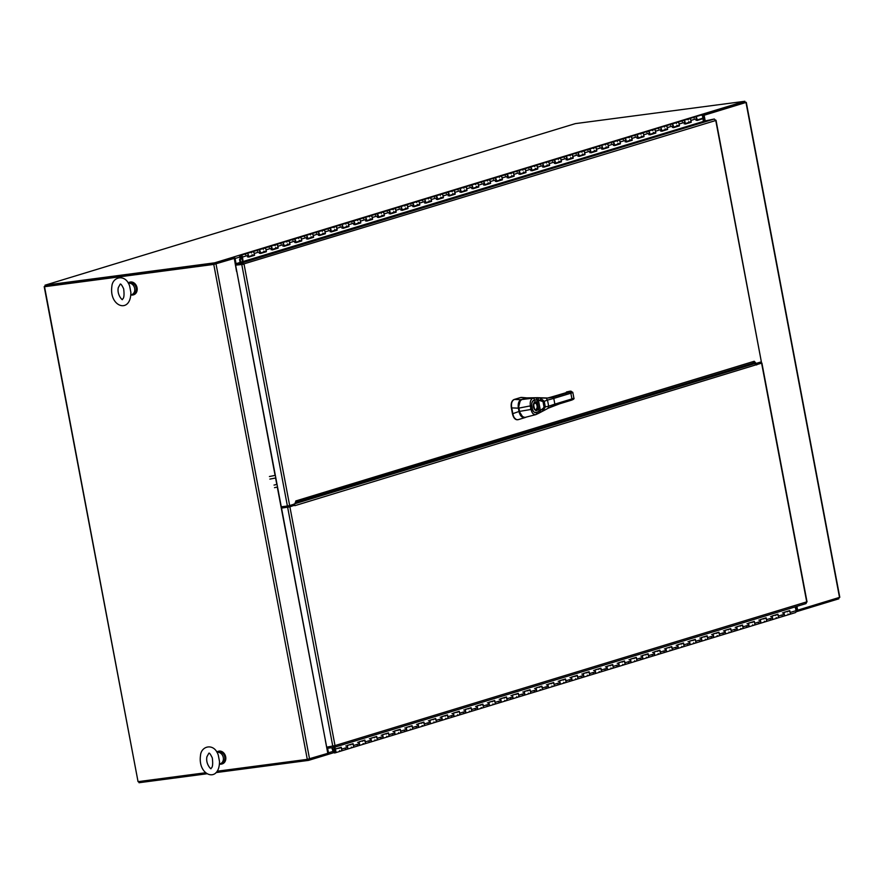 <?xml version="1.0" encoding="UTF-8"?>
<svg xmlns="http://www.w3.org/2000/svg" width="884" height="884" viewBox="0 0 884 884"><rect width="100%" height="100%" fill="white"/><g stroke="black" fill="none" stroke-linecap="round" stroke-linejoin="round"><path stroke-width="1.33" d="M218.304 755.201L219.497 761.478C219.541 783.346 197.541 776.119 200.502 755.5C201.099 745.709 214.315 742.593 218.304 755.201M220.238 763.776L221.707 763.323A5.912 4.796 73.1 0 0 224.58 756.273A5.912 4.796 73.1 0 0 218.271 752.019L217.044 752.394A5.912 4.796 73.1 0 1 223.144 756.881A5.912 4.796 73.1 0 1 220.238 763.776A5.912 4.796 73.1 0 1 219.453 763.931M129.661 286.107L130.865 292.383C130.909 314.262 108.909 307.024 111.87 286.405C112.456 276.615 125.683 273.499 129.661 286.107M131.605 294.681L133.075 294.239A5.912 4.796 73.1 0 0 135.937 287.189A5.912 4.796 73.1 0 0 129.628 282.935L128.401 283.3A5.912 4.796 73.1 0 1 134.512 287.786A5.912 4.796 73.1 0 1 131.605 294.681A5.912 4.796 73.1 0 1 130.821 294.836M133.462 294.836A6.597 5.348 -106.9 0 0 133.65 294.781A6.597 5.348 -106.9 0 0 136.965 287.333A6.597 5.348 -106.9 0 0 130.5 282.007A6.597 5.348 -106.9 0 0 129.804 282.162A6.597 5.348 -106.9 0 0 129.617 282.217M130.81 294.936A6.597 5.348 -106.9 0 0 133.274 294.891A6.597 5.348 -106.9 0 0 136.589 287.455A6.597 5.348 -106.9 0 0 130.136 282.118A6.597 5.348 -106.9 0 0 129.429 282.272A6.597 5.348 -106.9 0 0 128.169 282.891M222.094 763.92A6.597 5.348 -106.9 0 0 222.282 763.875A6.597 5.348 -106.9 0 0 225.597 756.428A6.597 5.348 -106.9 0 0 219.133 751.102A6.597 5.348 -106.9 0 0 218.436 751.256A6.597 5.348 -106.9 0 0 218.249 751.312M219.442 764.019A6.597 5.348 -106.9 0 0 221.917 763.986A6.597 5.348 -106.9 0 0 225.221 756.538A6.597 5.348 -106.9 0 0 218.768 751.212A6.597 5.348 -106.9 0 0 218.072 751.367A6.597 5.348 -106.9 0 0 216.801 751.986M782.439 612.921A1.746 1.414 73.1 0 1 783.456 616.247A1.746 1.414 -106.9 0 0 784.318 614.247L783.832 612.413L789.732 610.612L790.219 612.446A1.746 1.414 73.1 0 1 789.357 614.457A1.746 1.414 -106.9 0 0 788.34 611.12A1.746 1.414 73.1 0 1 789.147 611.164L789.213 611.142M795.125 606.888L796.119 610.656A1.746 1.414 -106.9 0 1 795.257 612.656L783.456 616.247A1.746 1.414 73.1 0 1 782.086 615.839M770.638 616.513A1.746 1.414 73.1 0 1 771.655 619.85A1.746 1.414 -106.9 0 0 772.517 617.839L772.03 616.004L777.931 614.214L778.417 616.049A1.746 1.414 73.1 0 1 777.555 618.049A1.746 1.414 -106.9 0 0 776.539 614.711A1.746 1.414 73.1 0 1 777.345 614.756L777.312 614.402M783.456 616.247L771.655 619.85A1.746 1.414 73.1 0 1 770.284 619.43M758.837 620.115A1.746 1.414 73.1 0 1 759.853 623.441A1.746 1.414 -106.9 0 0 760.715 621.441L760.229 619.607L766.13 617.806L766.616 619.64A1.746 1.414 73.1 0 1 765.754 621.64A1.746 1.414 -106.9 0 0 764.737 618.314A1.746 1.414 73.1 0 1 765.544 618.358L765.511 617.993M771.655 619.85L759.853 623.441A1.746 1.414 73.1 0 1 758.483 623.032M747.035 623.706A1.746 1.414 73.1 0 1 748.052 627.032A1.746 1.414 -106.9 0 0 748.914 625.032L748.428 623.198L754.328 621.397L754.814 623.242A1.746 1.414 73.1 0 1 753.953 625.242A1.746 1.414 -106.9 0 0 752.936 621.905A1.746 1.414 73.1 0 1 753.743 621.949L753.809 621.938M759.853 623.441L748.052 627.032A1.746 1.414 73.1 0 1 746.682 626.623M735.234 627.297A1.746 1.414 73.1 0 1 736.25 630.635A1.746 1.414 -106.9 0 0 737.112 628.635L736.626 626.8L742.527 624.999L743.013 626.833A1.746 1.414 73.1 0 1 742.151 628.833A1.746 1.414 -106.9 0 0 741.135 625.507A1.746 1.414 73.1 0 1 741.941 625.552L742.007 625.529M748.052 627.032L736.25 630.635A1.746 1.414 73.1 0 1 734.88 630.226M723.432 630.9A1.746 1.414 73.1 0 1 724.449 634.226A1.746 1.414 -106.9 0 0 725.311 632.226L724.825 630.391L730.725 628.59L731.212 630.425A1.746 1.414 73.1 0 1 730.35 632.436A1.746 1.414 -106.9 0 0 729.333 629.099A1.746 1.414 73.1 0 1 730.14 629.143L730.195 629.121M736.25 630.635L724.449 634.226A1.746 1.414 73.1 0 1 723.079 633.817M711.631 634.491A1.746 1.414 73.1 0 1 712.648 637.828A1.746 1.414 -106.9 0 0 713.51 635.828L713.023 633.983L718.924 632.193L719.41 634.027A1.746 1.414 73.1 0 1 718.548 636.027A1.746 1.414 -106.9 0 0 717.532 632.69A1.746 1.414 73.1 0 1 718.338 632.734L718.394 632.723M724.449 634.226L712.648 637.828A1.746 1.414 73.1 0 1 711.277 637.408M699.83 638.093A1.746 1.414 73.1 0 1 700.846 641.419A1.746 1.414 -106.9 0 0 701.708 639.419L701.222 637.585L707.123 635.784L707.609 637.618A1.746 1.414 73.1 0 1 706.747 639.618A1.746 1.414 -106.9 0 0 705.73 636.292A1.746 1.414 73.1 0 1 706.537 636.336L706.592 636.314M712.648 637.828L700.846 641.419A1.746 1.414 73.1 0 1 699.476 641.01M688.028 641.685A1.746 1.414 73.1 0 1 689.034 645.022A1.746 1.414 -106.9 0 0 689.907 643.011L689.421 641.176L695.321 639.386L695.807 641.22A1.746 1.414 73.1 0 1 694.946 643.221A1.746 1.414 -106.9 0 0 693.929 639.883A1.746 1.414 73.1 0 1 694.736 639.928L694.791 639.917M700.846 641.419L689.034 645.022A1.746 1.414 73.1 0 1 687.675 644.602M676.227 645.276A1.746 1.414 73.1 0 1 677.232 648.613A1.746 1.414 -106.9 0 0 678.105 646.613L677.619 644.779L683.52 642.977L684.006 644.812A1.746 1.414 73.1 0 1 683.133 646.812A1.746 1.414 -106.9 0 0 682.128 643.486A1.746 1.414 73.1 0 1 682.934 643.53L682.989 643.508M689.034 645.022L677.232 648.613A1.746 1.414 73.1 0 1 675.873 648.204M664.425 648.878A1.746 1.414 73.1 0 1 665.431 652.204A1.746 1.414 -106.9 0 0 666.304 650.204L665.818 648.37L671.718 646.569L672.205 648.403A1.746 1.414 73.1 0 1 671.332 650.414A1.746 1.414 -106.9 0 0 670.326 647.077A1.746 1.414 73.1 0 1 671.133 647.121L671.188 647.099M677.232 648.613L665.431 652.204A1.746 1.414 73.1 0 1 664.072 651.795M652.624 652.469A1.746 1.414 73.1 0 1 653.63 655.806A1.746 1.414 -106.9 0 0 654.503 653.806L654.016 651.961L659.917 650.171L660.403 652.005A1.746 1.414 73.1 0 1 659.53 654.005A1.746 1.414 -106.9 0 0 658.525 650.679A1.746 1.414 73.1 0 1 659.331 650.712L659.387 650.701M665.431 652.204L653.63 655.806A1.746 1.414 73.1 0 1 652.27 655.387M640.823 656.072A1.746 1.414 73.1 0 1 641.828 659.398A1.746 1.414 -106.9 0 0 642.701 657.398L642.215 655.563L648.116 653.762L648.602 655.596A1.746 1.414 73.1 0 1 647.729 657.597A1.746 1.414 -106.9 0 0 646.723 654.27A1.746 1.414 73.1 0 1 647.53 654.315L647.585 654.293M653.63 655.806L641.828 659.398A1.746 1.414 73.1 0 1 640.469 658.989M629.01 659.663A1.746 1.414 73.1 0 1 630.027 663A1.746 1.414 -106.9 0 0 630.9 660.989L630.414 659.155L636.314 657.365L636.8 659.199A1.746 1.414 73.1 0 1 635.928 661.199A1.746 1.414 -106.9 0 0 634.922 657.862A1.746 1.414 73.1 0 1 635.729 657.906L635.784 657.895M641.828 659.398L630.027 663A1.746 1.414 73.1 0 1 628.668 662.58M617.209 663.254A1.746 1.414 73.1 0 1 618.225 666.591A1.746 1.414 -106.9 0 0 619.098 664.591L618.612 662.757L624.513 660.956L624.999 662.79A1.746 1.414 73.1 0 1 624.126 664.79A1.746 1.414 -106.9 0 0 623.109 661.464A1.746 1.414 73.1 0 1 623.927 661.508L623.894 661.144M630.027 663L618.225 666.591A1.746 1.414 73.1 0 1 616.866 666.182M605.407 666.856A1.746 1.414 73.1 0 1 606.424 670.183A1.746 1.414 -106.9 0 0 607.297 668.182L606.811 666.348L612.711 664.547L613.198 666.392A1.746 1.414 73.1 0 1 612.325 668.392A1.746 1.414 -106.9 0 0 611.308 665.055A1.746 1.414 73.1 0 1 612.126 665.099L612.181 665.077M618.225 666.591L606.424 670.183A1.746 1.414 73.1 0 1 605.065 669.774M593.606 670.448A1.746 1.414 73.1 0 1 594.623 673.785A1.746 1.414 -106.9 0 0 595.496 671.785L595.009 669.939L600.91 668.149L601.396 669.984A1.746 1.414 73.1 0 1 600.523 671.984A1.746 1.414 -106.9 0 0 599.507 668.658A1.746 1.414 73.1 0 1 600.324 668.691L600.38 668.68M606.424 670.183L594.623 673.785A1.746 1.414 73.1 0 1 593.263 673.365M581.805 674.05A1.746 1.414 73.1 0 1 582.821 677.376A1.746 1.414 -106.9 0 0 583.694 675.376L583.208 673.542L589.109 671.741L589.595 673.575A1.746 1.414 73.1 0 1 588.722 675.575A1.746 1.414 -106.9 0 0 587.705 672.249A1.746 1.414 73.1 0 1 588.523 672.293L588.578 672.271M594.623 673.785L582.821 677.376A1.746 1.414 73.1 0 1 581.462 676.967M570.003 677.641A1.746 1.414 73.1 0 1 571.02 680.978A1.746 1.414 -106.9 0 0 571.893 678.967L571.407 677.133L577.307 675.343L577.793 677.177A1.746 1.414 73.1 0 1 576.921 679.177A1.746 1.414 -106.9 0 0 575.904 675.84A1.746 1.414 73.1 0 1 576.722 675.884L576.777 675.873M582.821 677.376L571.02 680.978A1.746 1.414 73.1 0 1 569.661 680.558M558.202 681.244A1.746 1.414 73.1 0 1 559.218 684.57A1.746 1.414 -106.9 0 0 560.08 682.57L559.594 680.735L565.495 678.934L565.992 680.768A1.746 1.414 73.1 0 1 565.119 682.768A1.746 1.414 -106.9 0 0 564.102 679.442A1.746 1.414 73.1 0 1 564.92 679.487L564.975 679.464M571.02 680.978L559.218 684.57A1.746 1.414 73.1 0 1 557.859 684.161M546.4 684.835A1.746 1.414 73.1 0 1 547.417 688.161A1.746 1.414 -106.9 0 0 548.279 686.161L547.793 684.326L553.693 682.525L554.18 684.371A1.746 1.414 73.1 0 1 553.318 686.371A1.746 1.414 -106.9 0 0 552.301 683.034A1.746 1.414 73.1 0 1 553.119 683.078L553.174 683.056M559.218 684.57L547.417 688.161A1.746 1.414 73.1 0 1 546.058 687.752M534.599 688.426A1.746 1.414 73.1 0 1 535.616 691.763A1.746 1.414 -106.9 0 0 536.477 689.763L535.991 687.929L541.892 686.128L542.378 687.962A1.746 1.414 73.1 0 1 541.516 689.962A1.746 1.414 -106.9 0 0 540.5 686.636A1.746 1.414 73.1 0 1 541.317 686.669L541.373 686.658M547.417 688.161L535.616 691.763A1.746 1.414 73.1 0 1 534.256 691.354M522.798 692.028A1.746 1.414 73.1 0 1 523.814 695.354A1.746 1.414 -106.9 0 0 524.676 693.354L524.19 691.52L530.091 689.719L530.577 691.553A1.746 1.414 73.1 0 1 529.715 693.564A1.746 1.414 -106.9 0 0 528.698 690.227A1.746 1.414 73.1 0 1 529.516 690.271L529.571 690.249M535.616 691.763L523.814 695.354A1.746 1.414 73.1 0 1 522.455 694.946M510.996 695.62A1.746 1.414 73.1 0 1 512.013 698.957A1.746 1.414 -106.9 0 0 512.875 696.946L512.389 695.111L518.289 693.321L518.775 695.155A1.746 1.414 73.1 0 1 517.913 697.156A1.746 1.414 -106.9 0 0 516.897 693.818A1.746 1.414 73.1 0 1 517.715 693.863L517.77 693.852M523.814 695.354L512.013 698.957A1.746 1.414 73.1 0 1 510.654 698.537M499.195 699.222A1.746 1.414 73.1 0 1 500.211 702.548A1.746 1.414 -106.9 0 0 501.073 700.548L500.587 698.714L506.488 696.912L506.974 698.747A1.746 1.414 73.1 0 1 506.112 700.747A1.746 1.414 -106.9 0 0 505.096 697.421A1.746 1.414 73.1 0 1 505.913 697.465L505.968 697.443M512.013 698.957L500.211 702.548A1.746 1.414 73.1 0 1 498.852 702.139M487.393 702.813A1.746 1.414 73.1 0 1 488.41 706.139A1.746 1.414 -106.9 0 0 489.272 704.139L488.786 702.305L494.686 700.504L495.173 702.349A1.746 1.414 73.1 0 1 494.311 704.349A1.746 1.414 -106.9 0 0 493.294 701.012A1.746 1.414 73.1 0 1 494.112 701.056L494.079 700.692M500.211 702.548L488.41 706.139A1.746 1.414 73.1 0 1 487.051 705.73M475.592 706.404A1.746 1.414 73.1 0 1 476.609 709.741A1.746 1.414 -106.9 0 0 477.471 707.741L476.984 705.907L482.885 704.106L483.371 705.94A1.746 1.414 73.1 0 1 482.509 707.94A1.746 1.414 -106.9 0 0 481.493 704.614A1.746 1.414 73.1 0 1 482.31 704.647L482.277 704.294M488.41 706.139L476.609 709.741A1.746 1.414 73.1 0 1 475.249 709.333M463.791 710.007A1.746 1.414 73.1 0 1 464.807 713.333A1.746 1.414 -106.9 0 0 465.669 711.333L465.183 709.498L471.084 707.697L471.57 709.532A1.746 1.414 73.1 0 1 470.708 711.543A1.746 1.414 -106.9 0 0 469.691 708.206A1.746 1.414 73.1 0 1 470.509 708.25L470.564 708.228M476.609 709.741L464.807 713.333A1.746 1.414 73.1 0 1 463.448 712.924M451.989 713.598A1.746 1.414 73.1 0 1 453.006 716.935A1.746 1.414 -106.9 0 0 453.868 714.935L453.382 713.09L459.282 711.3L459.768 713.134A1.746 1.414 73.1 0 1 458.906 715.134A1.746 1.414 -106.9 0 0 457.89 711.797A1.746 1.414 73.1 0 1 458.708 711.841L458.763 711.83M464.807 713.333L453.006 716.935A1.746 1.414 73.1 0 1 451.647 716.515M440.188 717.2A1.746 1.414 73.1 0 1 441.204 720.526A1.746 1.414 -106.9 0 0 442.066 718.526L441.58 716.692L447.481 714.891L447.967 716.725A1.746 1.414 73.1 0 1 447.105 718.725A1.746 1.414 -106.9 0 0 446.088 715.399A1.746 1.414 73.1 0 1 446.906 715.443L446.961 715.421M453.006 716.935L441.204 720.526A1.746 1.414 73.1 0 1 439.834 720.117M428.386 720.791A1.746 1.414 73.1 0 1 429.403 724.118A1.746 1.414 -106.9 0 0 430.265 722.117L429.779 720.283L435.679 718.493L436.166 720.327A1.746 1.414 73.1 0 1 435.304 722.327A1.746 1.414 -106.9 0 0 434.287 718.99A1.746 1.414 73.1 0 1 435.105 719.035L435.16 719.024M441.204 720.526L429.403 724.118A1.746 1.414 73.1 0 1 428.033 723.709M416.585 724.383A1.746 1.414 73.1 0 1 417.602 727.72A1.746 1.414 -106.9 0 0 418.463 725.72L417.977 723.885L423.878 722.084L424.364 723.919A1.746 1.414 73.1 0 1 423.502 725.919A1.746 1.414 -106.9 0 0 422.486 722.593A1.746 1.414 73.1 0 1 423.303 722.637L423.359 722.615M429.403 724.118L417.602 727.72A1.746 1.414 73.1 0 1 416.231 727.311M404.784 727.985A1.746 1.414 73.1 0 1 405.8 731.311A1.746 1.414 -106.9 0 0 406.662 729.311L406.176 727.477L412.077 725.676L412.563 727.51A1.746 1.414 73.1 0 1 411.701 729.521A1.746 1.414 -106.9 0 0 410.684 726.184A1.746 1.414 73.1 0 1 411.491 726.228L411.557 726.206M417.602 727.72L405.8 731.311A1.746 1.414 73.1 0 1 404.43 730.902M392.982 731.576A1.746 1.414 73.1 0 1 393.999 734.913A1.746 1.414 -106.9 0 0 394.861 732.913L394.374 731.068L400.275 729.278L400.761 731.112A1.746 1.414 73.1 0 1 399.899 733.112A1.746 1.414 -106.9 0 0 398.883 729.786A1.746 1.414 73.1 0 1 399.69 729.819L399.756 729.808M405.8 731.311L393.999 734.913A1.746 1.414 73.1 0 1 392.629 734.494M381.181 735.179A1.746 1.414 73.1 0 1 382.197 738.505A1.746 1.414 -106.9 0 0 383.059 736.505L382.573 734.67L388.474 732.869L388.96 734.703A1.746 1.414 73.1 0 1 388.098 736.704A1.746 1.414 -106.9 0 0 387.082 733.377A1.746 1.414 73.1 0 1 387.888 733.422L387.954 733.4M393.999 734.913L382.197 738.505A1.746 1.414 73.1 0 1 380.827 738.096M369.379 738.77A1.746 1.414 73.1 0 1 370.396 742.107A1.746 1.414 -106.9 0 0 371.258 740.096L370.772 738.262L376.672 736.471L377.159 738.306A1.746 1.414 73.1 0 1 376.297 740.306A1.746 1.414 -106.9 0 0 375.28 736.969A1.746 1.414 73.1 0 1 376.087 737.013L376.153 737.002M382.197 738.505L370.396 742.107A1.746 1.414 73.1 0 1 369.026 741.687M357.578 742.361A1.746 1.414 73.1 0 1 358.595 745.698A1.746 1.414 -106.9 0 0 359.457 743.698L358.97 741.864L364.871 740.063L365.357 741.897A1.746 1.414 73.1 0 1 364.495 743.897A1.746 1.414 -106.9 0 0 363.479 740.571A1.746 1.414 73.1 0 1 364.285 740.615L364.352 740.593M370.396 742.107L358.595 745.698A1.746 1.414 73.1 0 1 357.224 745.289M345.777 745.963A1.746 1.414 73.1 0 1 346.793 749.289A1.746 1.414 -106.9 0 0 347.655 747.289L347.169 745.455L353.07 743.654L353.556 745.488A1.746 1.414 73.1 0 1 352.694 747.499A1.746 1.414 -106.9 0 0 351.677 744.162A1.746 1.414 73.1 0 1 352.484 744.206L352.55 744.184M334.019 751.455L333.191 750.273A1.746 1.414 73.1 0 1 335.832 750.814A1.746 1.414 73.1 0 1 333.213 751.875L331.798 747.698M358.595 745.698L346.793 749.289A1.746 1.414 73.1 0 1 345.423 748.881M334.24 747.311L334.738 749.201L341.268 747.256L341.754 749.091A1.746 1.414 73.1 0 1 340.892 751.091A1.746 1.414 -106.9 0 0 339.876 747.765A1.746 1.414 73.1 0 1 340.683 747.798L340.749 747.787M334.837 750.45L333.743 750.781A0.95 0.773 73.1 0 1 335.213 751.002A0.95 0.773 73.1 0 1 333.776 751.533M332.439 747.61L333.743 750.781M334.627 748.781L332.771 749.345M789.357 614.457A1.746 1.414 73.1 0 1 787.987 614.037M787.556 611.839A1.746 1.414 73.1 0 1 788.34 611.12L783.854 612.49M777.555 618.049A1.746 1.414 73.1 0 1 776.185 617.64M775.754 615.43A1.746 1.414 73.1 0 1 776.539 614.711L772.052 616.082M765.754 621.64A1.746 1.414 73.1 0 1 764.384 621.231M763.953 619.021A1.746 1.414 73.1 0 1 764.737 618.314L760.251 619.684M753.953 625.242A1.746 1.414 73.1 0 1 752.582 624.822M752.151 622.623A1.746 1.414 73.1 0 1 752.936 621.905L748.45 623.275M742.151 628.833A1.746 1.414 73.1 0 1 740.781 628.425M740.35 626.215A1.746 1.414 73.1 0 1 741.135 625.507L736.648 626.866M730.35 632.436A1.746 1.414 73.1 0 1 728.98 632.016M728.549 629.817A1.746 1.414 73.1 0 1 729.333 629.099L724.847 630.469M718.548 636.027A1.746 1.414 73.1 0 1 717.178 635.618M716.747 633.408A1.746 1.414 73.1 0 1 717.532 632.69L713.045 634.06M706.747 639.618A1.746 1.414 73.1 0 1 705.377 639.209M704.946 637.01A1.746 1.414 73.1 0 1 705.73 636.292L701.244 637.662M694.946 643.221A1.746 1.414 73.1 0 1 693.575 642.812M693.144 640.602A1.746 1.414 73.1 0 1 693.929 639.883L689.443 641.254M683.133 646.812A1.746 1.414 73.1 0 1 681.774 646.403M681.343 644.193A1.746 1.414 73.1 0 1 682.128 643.486L677.641 644.845M671.332 650.414A1.746 1.414 73.1 0 1 669.973 649.994M669.542 647.795A1.746 1.414 73.1 0 1 670.326 647.077L665.84 648.447M659.53 654.005A1.746 1.414 73.1 0 1 658.171 653.596M657.74 651.386A1.746 1.414 73.1 0 1 658.525 650.679L654.038 652.038M647.729 657.597A1.746 1.414 73.1 0 1 646.37 657.188M645.939 654.989A1.746 1.414 73.1 0 1 646.723 654.27L642.226 655.641M635.928 661.199A1.746 1.414 73.1 0 1 634.568 660.79M634.137 658.58A1.746 1.414 73.1 0 1 634.922 657.862L630.425 659.232M624.126 664.79A1.746 1.414 73.1 0 1 622.767 664.381M622.336 662.171A1.746 1.414 73.1 0 1 623.109 661.464L618.623 662.823M612.325 668.392A1.746 1.414 73.1 0 1 610.966 667.972M610.535 665.774A1.746 1.414 73.1 0 1 611.308 665.055L606.822 666.426M600.523 671.984A1.746 1.414 73.1 0 1 599.164 671.575M598.733 669.365A1.746 1.414 73.1 0 1 599.507 668.658L595.02 670.017M588.722 675.575A1.746 1.414 73.1 0 1 587.363 675.166M586.932 672.967A1.746 1.414 73.1 0 1 587.705 672.249L583.219 673.619M576.921 679.177A1.746 1.414 73.1 0 1 575.561 678.768M575.13 676.558A1.746 1.414 73.1 0 1 575.904 675.84L571.418 677.21M565.119 682.768A1.746 1.414 73.1 0 1 563.76 682.36M563.329 680.15A1.746 1.414 73.1 0 1 564.102 679.442L559.616 680.813M553.318 686.371A1.746 1.414 73.1 0 1 551.959 685.951M551.528 683.752A1.746 1.414 73.1 0 1 552.301 683.034L547.815 684.404M541.516 689.962A1.746 1.414 73.1 0 1 540.157 689.553M539.726 687.343A1.746 1.414 73.1 0 1 540.5 686.636L536.013 687.995M529.715 693.564A1.746 1.414 73.1 0 1 528.356 693.144M527.925 690.945A1.746 1.414 73.1 0 1 528.698 690.227L524.212 691.597M517.913 697.156A1.746 1.414 73.1 0 1 516.554 696.747M516.123 694.537A1.746 1.414 73.1 0 1 516.897 693.818L512.411 695.189M506.112 700.747A1.746 1.414 73.1 0 1 504.753 700.338M504.322 698.128A1.746 1.414 73.1 0 1 505.096 697.421L500.609 698.791M494.311 704.349A1.746 1.414 73.1 0 1 492.952 703.929M492.521 701.73A1.746 1.414 73.1 0 1 493.294 701.012L488.808 702.382M482.509 707.94A1.746 1.414 73.1 0 1 481.15 707.531M480.719 705.321A1.746 1.414 73.1 0 1 481.493 704.614L477.006 705.973M470.708 711.543A1.746 1.414 73.1 0 1 469.349 711.123M468.918 708.924A1.746 1.414 73.1 0 1 469.691 708.206L465.205 709.576M458.906 715.134A1.746 1.414 73.1 0 1 457.547 714.725M457.116 712.515A1.746 1.414 73.1 0 1 457.89 711.797L453.404 713.167M447.105 718.725A1.746 1.414 73.1 0 1 445.735 718.316M445.315 716.117A1.746 1.414 73.1 0 1 446.088 715.399L441.602 716.769M435.304 722.327A1.746 1.414 73.1 0 1 433.933 721.908M433.514 719.709A1.746 1.414 73.1 0 1 434.287 718.99L429.801 720.361M423.502 725.919A1.746 1.414 73.1 0 1 422.132 725.51M421.701 723.3A1.746 1.414 73.1 0 1 422.486 722.593L417.999 723.952M411.701 729.521A1.746 1.414 73.1 0 1 410.331 729.101M409.9 726.902A1.746 1.414 73.1 0 1 410.684 726.184L406.198 727.554M399.899 733.112A1.746 1.414 73.1 0 1 398.529 732.703M398.098 730.493A1.746 1.414 73.1 0 1 398.883 729.786L394.397 731.145M388.098 736.704A1.746 1.414 73.1 0 1 386.728 736.295M386.297 734.096A1.746 1.414 73.1 0 1 387.082 733.377L382.595 734.748M376.297 740.306A1.746 1.414 73.1 0 1 374.927 739.897M374.496 737.687A1.746 1.414 73.1 0 1 375.28 736.969L370.794 738.339M364.495 743.897A1.746 1.414 73.1 0 1 363.125 743.488M362.694 741.278A1.746 1.414 73.1 0 1 363.479 740.571L358.992 741.93M352.694 747.499A1.746 1.414 73.1 0 1 351.324 747.079M350.893 744.88A1.746 1.414 73.1 0 1 351.677 744.162L347.191 745.532M346.793 749.289L340.892 751.091A1.746 1.414 73.1 0 1 339.522 750.682M339.091 748.472A1.746 1.414 73.1 0 1 339.876 747.765L333.975 749.555M334.859 747.124L335.368 749.046M333.964 751.289L334.296 750.615L334.66 751.831L333.964 751.289M242.072 258.68L241.398 258.78M245.597 254.702A1.746 1.414 73.1 0 1 248.36 254.857A1.746 1.414 73.1 0 1 247.52 256.935M248.614 256.714L251.984 255.575M253.863 254.923L253.796 254.935A1.746 1.414 73.1 0 1 253.421 255.133A1.746 1.414 -106.9 0 0 252.404 251.807A1.746 1.414 73.1 0 1 254.338 253.443L254.559 255.31L248.658 257.111L248.437 255.233A1.746 1.414 -106.9 0 0 246.503 253.597L258.305 250.006A1.746 1.414 73.1 0 1 259.321 253.343M257.399 251.111A1.746 1.414 73.1 0 1 258.305 250.006L264.205 248.205A1.746 1.414 73.1 0 1 266.139 249.84L266.36 251.708L260.46 253.509L260.239 251.642A1.746 1.414 -106.9 0 0 258.305 250.006M260.415 253.122L263.786 251.973M265.664 251.321L265.598 251.343A1.746 1.414 73.1 0 1 265.222 251.542A1.746 1.414 -106.9 0 0 264.205 248.205L270.106 246.415A1.746 1.414 73.1 0 1 271.123 249.741M269.2 247.509A1.746 1.414 73.1 0 1 270.106 246.415L276.007 244.614A1.746 1.414 73.1 0 1 277.941 246.249L278.162 248.117L272.261 249.918L272.04 248.039A1.746 1.414 -106.9 0 0 270.106 246.415M272.217 249.531L275.587 248.382M277.465 247.73L277.399 247.741A1.746 1.414 73.1 0 1 277.023 247.94A1.746 1.414 -106.9 0 0 276.007 244.614L281.908 242.813A1.746 1.414 73.1 0 1 282.924 246.15M281.002 243.918A1.746 1.414 73.1 0 1 281.908 242.813L287.808 241.023A1.746 1.414 73.1 0 1 289.742 242.647L289.963 244.525L284.062 246.316L283.841 244.448A1.746 1.414 -106.9 0 0 281.908 242.813M284.018 245.929L287.388 244.791M289.267 244.128L289.201 244.15A1.746 1.414 73.1 0 1 288.825 244.349A1.746 1.414 -106.9 0 0 287.808 241.023L293.709 239.221A1.746 1.414 73.1 0 1 294.726 242.547M292.803 240.326A1.746 1.414 73.1 0 1 293.709 239.221L299.61 237.42A1.746 1.414 73.1 0 1 301.543 239.056L301.764 240.923L295.864 242.724L295.643 240.857A1.746 1.414 -106.9 0 0 293.709 239.221M301.079 240.702L299.19 241.188M301.068 240.536L301.002 240.558A1.746 1.414 73.1 0 1 300.626 240.757A1.746 1.414 -106.9 0 0 299.61 237.42L305.51 235.619A1.746 1.414 73.1 0 1 306.527 238.956M304.604 236.724A1.746 1.414 73.1 0 1 305.51 235.619L311.411 233.829A1.746 1.414 73.1 0 1 313.345 235.453L313.566 237.332L307.665 239.133L307.444 237.255A1.746 1.414 -106.9 0 0 305.51 235.619M312.881 237.1L310.991 237.597M312.87 236.945L312.803 236.956A1.746 1.414 73.1 0 1 312.428 237.155A1.746 1.414 -106.9 0 0 311.411 233.829L317.312 232.028A1.746 1.414 73.1 0 1 318.328 235.365M316.406 233.133A1.746 1.414 73.1 0 1 317.312 232.028L323.212 230.227A1.746 1.414 73.1 0 1 325.146 231.862L325.367 233.73L319.467 235.531L319.246 233.663A1.746 1.414 -106.9 0 0 317.312 232.028M324.682 233.509L322.793 233.995M319.444 235.354L324.605 233.365A1.746 1.414 73.1 0 1 324.229 233.564A1.746 1.414 -106.9 0 0 323.212 230.227L329.113 228.437A1.746 1.414 73.1 0 1 330.13 231.763M328.207 229.531A1.746 1.414 73.1 0 1 329.113 228.437L335.014 226.635A1.746 1.414 73.1 0 1 336.948 228.271L337.169 230.138L331.268 231.94L331.047 230.061A1.746 1.414 -106.9 0 0 329.113 228.437M336.484 229.906L334.594 230.404M331.246 231.763L336.406 229.763A1.746 1.414 73.1 0 1 336.031 229.962A1.746 1.414 -106.9 0 0 335.014 226.635L340.915 224.834A1.746 1.414 73.1 0 1 341.931 228.171M340.008 225.939A1.746 1.414 73.1 0 1 340.915 224.834L346.815 223.044A1.746 1.414 73.1 0 1 348.749 224.669L348.97 226.547L343.069 228.337L342.848 226.47A1.746 1.414 -106.9 0 0 340.915 224.834M348.285 226.315L346.395 226.812M348.274 226.149L348.208 226.171A1.746 1.414 73.1 0 1 347.832 226.37A1.746 1.414 -106.9 0 0 346.815 223.044L352.716 221.243A1.746 1.414 73.1 0 1 353.733 224.569M351.81 222.348A1.746 1.414 73.1 0 1 352.716 221.243L358.617 219.442A1.746 1.414 73.1 0 1 360.55 221.077L360.771 222.945L354.871 224.746L354.65 222.878A1.746 1.414 -106.9 0 0 352.716 221.243M360.086 222.724L358.197 223.21M354.849 224.569L360.009 222.58A1.746 1.414 73.1 0 1 359.633 222.779A1.746 1.414 -106.9 0 0 358.617 219.442L364.517 217.641A1.746 1.414 73.1 0 1 365.534 220.978M363.611 218.746A1.746 1.414 73.1 0 1 364.517 217.641L370.418 215.851A1.746 1.414 73.1 0 1 372.352 217.475L372.573 219.354L366.672 221.144L366.451 219.276A1.746 1.414 -106.9 0 0 364.517 217.641M371.899 219.121L369.998 219.619M366.65 220.967L371.821 218.978A1.746 1.414 73.1 0 1 371.435 219.177A1.746 1.414 -106.9 0 0 370.418 215.851L376.319 214.05A1.746 1.414 73.1 0 1 377.335 217.376M375.424 215.155A1.746 1.414 73.1 0 1 376.319 214.05L382.219 212.248A1.746 1.414 73.1 0 1 384.164 213.884L384.374 215.751L378.474 217.552L378.264 215.685A1.746 1.414 -106.9 0 0 376.319 214.05M383.7 215.53L381.8 216.016M378.451 217.376L383.623 215.387A1.746 1.414 73.1 0 1 383.236 215.585A1.746 1.414 -106.9 0 0 382.219 212.248L388.12 210.458A1.746 1.414 73.1 0 1 389.137 213.784M387.225 211.552A1.746 1.414 73.1 0 1 388.12 210.458L394.021 208.657A1.746 1.414 73.1 0 1 395.966 210.293L396.176 212.16L390.275 213.961L390.065 212.083A1.746 1.414 -106.9 0 0 388.12 210.458M390.231 213.574L393.601 212.425M395.479 211.773L395.424 211.784A1.746 1.414 73.1 0 1 395.037 211.983A1.746 1.414 -106.9 0 0 394.021 208.657L399.922 206.856A1.746 1.414 73.1 0 1 400.938 210.193M399.027 207.961A1.746 1.414 73.1 0 1 399.922 206.856L405.822 205.055A1.746 1.414 73.1 0 1 407.767 206.69L407.977 208.569L402.076 210.359L401.866 208.491A1.746 1.414 -106.9 0 0 399.922 206.856M402.032 209.972L405.402 208.834M407.281 208.171L407.226 208.193A1.746 1.414 73.1 0 1 406.839 208.392A1.746 1.414 -106.9 0 0 405.822 205.055L411.723 203.265A1.746 1.414 73.1 0 1 412.74 206.591M410.828 204.37A1.746 1.414 73.1 0 1 411.723 203.265L417.624 201.464A1.746 1.414 73.1 0 1 419.568 203.099L419.778 204.966L413.878 206.768L413.668 204.889A1.746 1.414 -106.9 0 0 411.723 203.265M413.834 206.381L417.204 205.232M419.082 204.58L419.027 204.591A1.746 1.414 73.1 0 1 418.64 204.801A1.746 1.414 -106.9 0 0 417.624 201.464L423.524 199.662A1.746 1.414 73.1 0 1 424.541 203M422.629 200.767A1.746 1.414 73.1 0 1 423.524 199.662L429.425 197.872A1.746 1.414 73.1 0 1 431.37 199.497L431.58 201.375L425.679 203.165L425.469 201.298A1.746 1.414 -106.9 0 0 423.524 199.662M425.635 202.779L429.005 201.64M430.884 200.977L430.828 201A1.746 1.414 73.1 0 1 430.442 201.198A1.746 1.414 -106.9 0 0 429.425 197.872L435.326 196.071A1.746 1.414 73.1 0 1 436.342 199.397M434.431 197.176A1.746 1.414 73.1 0 1 435.326 196.071L441.226 194.27A1.746 1.414 73.1 0 1 443.171 195.905L443.381 197.773L437.481 199.574L437.271 197.707A1.746 1.414 -106.9 0 0 435.326 196.071M437.436 199.187L440.807 198.038M442.685 197.386L442.63 197.408A1.746 1.414 73.1 0 1 442.243 197.607A1.746 1.414 -106.9 0 0 441.226 194.27L447.127 192.48A1.746 1.414 73.1 0 1 448.144 195.806M446.232 193.574A1.746 1.414 73.1 0 1 447.127 192.48L453.028 190.679A1.746 1.414 73.1 0 1 454.973 192.314L455.183 194.182L449.282 195.983L449.072 194.104A1.746 1.414 -106.9 0 0 447.127 192.48M454.509 193.95L452.608 194.447M454.486 193.795L454.431 193.806A1.746 1.414 73.1 0 1 454.044 194.005A1.746 1.414 -106.9 0 0 453.028 190.679L458.929 188.878A1.746 1.414 73.1 0 1 459.945 192.215M458.034 189.983A1.746 1.414 73.1 0 1 458.929 188.878L464.829 187.077A1.746 1.414 73.1 0 1 466.774 188.712L466.984 190.59L461.083 192.38L460.873 190.513A1.746 1.414 -106.9 0 0 458.929 188.878M466.31 190.358L464.409 190.856M461.061 192.204L466.233 190.215A1.746 1.414 73.1 0 1 465.846 190.414A1.746 1.414 -106.9 0 0 464.829 187.077L470.73 185.286A1.746 1.414 73.1 0 1 471.747 188.612M469.835 186.38A1.746 1.414 73.1 0 1 470.73 185.286L476.631 183.485A1.746 1.414 73.1 0 1 478.576 185.121L478.785 186.988L472.885 188.789L472.675 186.911A1.746 1.414 -106.9 0 0 470.73 185.286M478.111 186.767L476.211 187.253M472.863 188.612L478.034 186.612A1.746 1.414 73.1 0 1 477.647 186.822A1.746 1.414 -106.9 0 0 476.631 183.485L482.531 181.684A1.746 1.414 73.1 0 1 483.548 185.021M481.636 182.789A1.746 1.414 73.1 0 1 482.531 181.684L488.432 179.894A1.746 1.414 73.1 0 1 490.377 181.518L490.587 183.397L484.686 185.187L484.476 183.32A1.746 1.414 -106.9 0 0 482.531 181.684M489.913 183.165L488.012 183.662M484.664 185.01L489.835 183.021A1.746 1.414 73.1 0 1 489.449 183.22A1.746 1.414 -106.9 0 0 488.432 179.894L494.333 178.093A1.746 1.414 73.1 0 1 495.349 181.419M493.438 179.198A1.746 1.414 73.1 0 1 494.333 178.093L500.233 176.292A1.746 1.414 73.1 0 1 502.178 177.927L502.388 179.795L496.488 181.596L496.278 179.728A1.746 1.414 -106.9 0 0 494.333 178.093M501.714 179.574L499.814 180.06M496.465 181.419L501.637 179.43A1.746 1.414 73.1 0 1 501.25 179.629A1.746 1.414 -106.9 0 0 500.233 176.292L506.134 174.502A1.746 1.414 73.1 0 1 507.151 177.828M505.239 175.596A1.746 1.414 73.1 0 1 506.134 174.502L512.035 172.7A1.746 1.414 73.1 0 1 513.98 174.336L514.19 176.203L508.289 178.004L508.079 176.126A1.746 1.414 -106.9 0 0 506.134 174.502M513.516 175.971L511.615 176.468M508.267 177.828L513.438 175.828A1.746 1.414 73.1 0 1 513.052 176.026A1.746 1.414 -106.9 0 0 512.035 172.7L517.947 170.899A1.746 1.414 73.1 0 1 518.952 174.236M517.041 172.004A1.746 1.414 73.1 0 1 517.947 170.899L523.847 169.098A1.746 1.414 73.1 0 1 525.781 170.734L525.991 172.601L520.09 174.402L519.88 172.535A1.746 1.414 -106.9 0 0 517.947 170.899M525.317 172.38L523.416 172.866M520.068 174.225L525.24 172.236A1.746 1.414 73.1 0 1 524.853 172.435A1.746 1.414 -106.9 0 0 523.847 169.098L529.748 167.308A1.746 1.414 73.1 0 1 530.754 170.634M528.842 168.402A1.746 1.414 73.1 0 1 529.748 167.308L535.649 165.507A1.746 1.414 73.1 0 1 537.582 167.142L537.792 169.01L531.892 170.811L531.682 168.932A1.746 1.414 -106.9 0 0 529.748 167.308M531.848 170.424L535.218 169.275M537.096 168.623L537.041 168.634A1.746 1.414 73.1 0 1 536.654 168.833A1.746 1.414 -106.9 0 0 535.649 165.507L541.549 163.706A1.746 1.414 73.1 0 1 542.555 167.043M540.643 164.811A1.746 1.414 73.1 0 1 541.549 163.706L547.45 161.916A1.746 1.414 73.1 0 1 549.384 163.54L549.594 165.418L543.693 167.209L543.483 165.341A1.746 1.414 -106.9 0 0 541.549 163.706M543.649 166.822L547.03 165.684M548.898 165.021L548.842 165.043A1.746 1.414 73.1 0 1 548.456 165.242A1.746 1.414 -106.9 0 0 547.45 161.916L553.351 160.114A1.746 1.414 73.1 0 1 554.356 163.441M552.445 161.22A1.746 1.414 73.1 0 1 553.351 160.114L559.252 158.313A1.746 1.414 73.1 0 1 561.185 159.949L561.395 161.816L555.495 163.617L555.285 161.75A1.746 1.414 -106.9 0 0 553.351 160.114M555.45 163.231L558.832 162.081M560.699 161.429L560.644 161.452A1.746 1.414 73.1 0 1 560.257 161.65A1.746 1.414 -106.9 0 0 559.252 158.313L565.152 156.512A1.746 1.414 73.1 0 1 566.158 159.849M564.246 157.617A1.746 1.414 73.1 0 1 565.152 156.512L571.053 154.722A1.746 1.414 73.1 0 1 572.987 156.346L573.197 158.225L567.296 160.026L567.086 158.148A1.746 1.414 -106.9 0 0 565.152 156.512M567.252 159.628L570.633 158.49M572.5 157.838L572.445 157.849A1.746 1.414 73.1 0 1 572.059 158.048A1.746 1.414 -106.9 0 0 571.053 154.722L576.954 152.921A1.746 1.414 73.1 0 1 577.97 156.258M576.048 154.026A1.746 1.414 73.1 0 1 576.954 152.921L582.854 151.12A1.746 1.414 73.1 0 1 584.788 152.755L584.998 154.623L579.097 156.424L578.887 154.556A1.746 1.414 -106.9 0 0 576.954 152.921M579.053 156.037L582.434 154.888M584.302 154.236L584.247 154.258A1.746 1.414 73.1 0 1 583.871 154.457A1.746 1.414 -106.9 0 0 582.854 151.12L588.755 149.33A1.746 1.414 73.1 0 1 589.772 152.656M587.849 150.424A1.746 1.414 73.1 0 1 588.755 149.33L594.656 147.529A1.746 1.414 73.1 0 1 596.589 149.164L596.799 151.031L590.899 152.833L590.689 150.954A1.746 1.414 -106.9 0 0 588.755 149.33M596.125 150.799L594.236 151.297M596.103 150.645L596.048 150.656A1.746 1.414 73.1 0 1 595.672 150.855A1.746 1.414 -106.9 0 0 594.656 147.529L600.556 145.727A1.746 1.414 73.1 0 1 601.573 149.065M599.65 146.832A1.746 1.414 73.1 0 1 600.556 145.727L606.457 143.937A1.746 1.414 73.1 0 1 608.391 145.562L608.601 147.44L602.7 149.23L602.49 147.363A1.746 1.414 -106.9 0 0 600.556 145.727M607.927 147.208L606.037 147.705M602.689 149.053L607.849 147.064A1.746 1.414 73.1 0 1 607.474 147.263A1.746 1.414 -106.9 0 0 606.457 143.937L612.358 142.136A1.746 1.414 73.1 0 1 613.374 145.462M611.452 143.241A1.746 1.414 73.1 0 1 612.358 142.136L618.259 140.335A1.746 1.414 73.1 0 1 620.192 141.97L620.402 143.838L614.502 145.639L614.292 143.772A1.746 1.414 -106.9 0 0 612.358 142.136M619.728 143.617L617.839 144.103M614.49 145.462L619.651 143.473A1.746 1.414 73.1 0 1 619.275 143.672A1.746 1.414 -106.9 0 0 618.259 140.335L624.159 138.534A1.746 1.414 73.1 0 1 625.176 141.871M623.253 139.639A1.746 1.414 73.1 0 1 624.159 138.534L630.06 136.744A1.746 1.414 73.1 0 1 631.994 138.368L632.215 140.247L626.314 142.048L626.093 140.169A1.746 1.414 -106.9 0 0 624.159 138.534M631.53 140.015L629.64 140.512M626.292 141.871L631.452 139.871A1.746 1.414 73.1 0 1 631.077 140.07A1.746 1.414 -106.9 0 0 630.06 136.744L635.961 134.943A1.746 1.414 73.1 0 1 636.977 138.28M635.055 136.048A1.746 1.414 73.1 0 1 635.961 134.943L641.861 133.141A1.746 1.414 73.1 0 1 643.795 134.777L644.016 136.644L638.115 138.445L637.894 136.578A1.746 1.414 -106.9 0 0 635.961 134.943M643.331 136.423L641.441 136.91M638.093 138.269L643.254 136.28A1.746 1.414 73.1 0 1 642.878 136.479A1.746 1.414 -106.9 0 0 641.861 133.141L647.762 131.351A1.746 1.414 73.1 0 1 648.779 134.677M646.856 132.445A1.746 1.414 73.1 0 1 647.762 131.351L653.663 129.55A1.746 1.414 73.1 0 1 655.596 131.186L655.817 133.053L649.917 134.854L649.696 132.976A1.746 1.414 -106.9 0 0 647.762 131.351M655.132 132.821L653.243 133.318M649.895 134.677L655.055 132.677A1.746 1.414 73.1 0 1 654.679 132.876A1.746 1.414 -106.9 0 0 653.663 129.55L659.563 127.749A1.746 1.414 73.1 0 1 660.58 131.086M658.657 128.854A1.746 1.414 73.1 0 1 659.563 127.749L665.464 125.959A1.746 1.414 73.1 0 1 667.398 127.583L667.619 129.462L661.718 131.252L661.497 129.384A1.746 1.414 -106.9 0 0 659.563 127.749M666.934 129.23L665.044 129.727M661.696 131.075L666.856 129.086A1.746 1.414 73.1 0 1 666.481 129.285A1.746 1.414 -106.9 0 0 665.464 125.959L671.365 124.158A1.746 1.414 73.1 0 1 672.381 127.484M670.459 125.263A1.746 1.414 73.1 0 1 671.365 124.158L677.266 122.357A1.746 1.414 73.1 0 1 679.199 123.992L679.42 125.86L673.52 127.661L673.299 125.793A1.746 1.414 -106.9 0 0 671.365 124.158M673.475 127.274L676.846 126.125M678.724 125.473L678.658 125.495A1.746 1.414 73.1 0 1 678.282 125.694A1.746 1.414 -106.9 0 0 677.266 122.357L683.166 120.555A1.746 1.414 73.1 0 1 684.183 123.893M682.26 121.66A1.746 1.414 73.1 0 1 683.166 120.555L689.067 118.765A1.746 1.414 73.1 0 1 691.001 120.39L691.222 122.268L685.321 124.058L685.1 122.191A1.746 1.414 -106.9 0 0 683.166 120.555M240.105 262.426L239.553 259.332M690.526 121.87L690.459 121.893A1.746 1.414 73.1 0 1 690.084 122.091A1.746 1.414 -106.9 0 0 689.067 118.765L694.968 116.964A1.746 1.414 73.1 0 1 695.984 120.29M690.537 122.036L688.647 122.533M694.062 118.069A1.746 1.414 73.1 0 1 694.968 116.964L700.868 115.163A1.746 1.414 -106.9 0 1 701.885 118.5L697.056 119.97M240.172 259.255L240.724 262.239M240.172 259.288L242.083 258.714M295.82 242.338L301.09 240.735M307.621 238.735L312.892 237.133M319.422 235.144L324.693 233.542M331.224 231.553L336.495 229.939M343.025 227.95L348.296 226.348M354.827 224.359L360.097 222.746M366.628 220.757L371.899 219.155M378.429 217.166L383.7 215.563M449.238 195.596L454.509 193.983M461.039 191.994L466.31 190.392M472.841 188.403L478.111 186.789M484.642 184.8L489.913 183.198M496.443 181.209L501.714 179.607M508.245 177.618L513.516 176.004M520.046 174.015L525.317 172.413M590.855 152.446L596.125 150.833M602.656 148.843L607.927 147.241M614.457 145.252L619.728 143.65M626.259 141.65L631.541 140.048M638.071 138.059L643.342 136.456M649.873 134.467L655.143 132.854M661.674 130.865L666.945 129.263M685.277 123.672L690.548 122.069M697.078 120.08L700.437 119.053M248.636 256.935L254.559 255.31M248.592 256.603L253.421 255.133A1.746 1.414 73.1 0 1 252.05 254.725M251.498 252.912A1.746 1.414 73.1 0 1 252.404 251.807M260.437 253.332L266.36 251.708M260.393 253.012L265.222 251.542A1.746 1.414 73.1 0 1 263.852 251.133M263.299 249.31A1.746 1.414 73.1 0 1 264.205 248.205M272.239 249.741L278.162 248.117M272.195 249.41L277.023 247.94A1.746 1.414 73.1 0 1 275.653 247.531M275.101 245.719A1.746 1.414 73.1 0 1 276.007 244.614M284.04 246.139L289.963 244.525M283.996 245.818L288.825 244.349A1.746 1.414 73.1 0 1 287.455 243.94M286.902 242.117A1.746 1.414 73.1 0 1 287.808 241.023M295.842 242.547L301.764 240.923M295.797 242.227L300.626 240.757A1.746 1.414 73.1 0 1 299.256 240.338M298.704 238.525A1.746 1.414 73.1 0 1 299.61 237.42M307.643 238.956L313.566 237.332M307.61 238.625L312.428 237.155A1.746 1.414 73.1 0 1 311.058 236.746M310.505 234.923A1.746 1.414 73.1 0 1 311.411 233.829M324.715 233.752L325.367 233.73M319.411 235.033L324.229 233.564A1.746 1.414 73.1 0 1 322.859 233.155M322.306 231.332A1.746 1.414 73.1 0 1 323.212 230.227M336.517 230.149L337.169 230.138M331.213 231.431L336.031 229.962A1.746 1.414 73.1 0 1 334.671 229.553M334.108 227.74A1.746 1.414 73.1 0 1 335.014 226.635M343.047 228.16L348.97 226.547M343.014 227.84L347.832 226.37A1.746 1.414 73.1 0 1 346.473 225.961M345.909 224.138A1.746 1.414 73.1 0 1 346.815 223.044M360.119 222.967L360.771 222.945M354.816 224.249L359.633 222.779A1.746 1.414 73.1 0 1 358.274 222.359M357.711 220.547A1.746 1.414 73.1 0 1 358.617 219.442M371.921 219.365L372.573 219.354M366.617 220.646L371.435 219.177A1.746 1.414 73.1 0 1 370.076 218.768M369.512 216.945A1.746 1.414 73.1 0 1 370.418 215.851M383.722 215.773L384.374 215.751M378.418 217.055L383.236 215.585A1.746 1.414 73.1 0 1 381.877 215.166M381.324 213.353A1.746 1.414 73.1 0 1 382.219 212.248M390.253 213.784L396.176 212.16M390.22 213.453L395.037 211.983A1.746 1.414 73.1 0 1 393.678 211.574M393.126 209.762A1.746 1.414 73.1 0 1 394.021 208.657M402.054 210.182L407.977 208.569M402.021 209.862L406.839 208.392A1.746 1.414 73.1 0 1 405.48 207.983M404.927 206.16A1.746 1.414 73.1 0 1 405.822 205.055M413.856 206.591L419.778 204.966M413.822 206.27L418.64 204.801A1.746 1.414 73.1 0 1 417.281 204.381M416.729 202.569A1.746 1.414 73.1 0 1 417.624 201.464M425.657 202.988L431.58 201.375M425.624 202.668L430.442 201.198A1.746 1.414 73.1 0 1 429.083 200.79M428.53 198.966A1.746 1.414 73.1 0 1 429.425 197.872M437.458 199.397L443.381 197.773M437.425 199.077L442.243 197.607A1.746 1.414 73.1 0 1 440.884 197.187M440.331 195.375A1.746 1.414 73.1 0 1 441.226 194.27M449.26 195.806L455.183 194.182M449.227 195.475L454.044 194.005A1.746 1.414 73.1 0 1 452.685 193.596M452.133 191.784A1.746 1.414 73.1 0 1 453.028 190.679M466.332 190.601L466.984 190.59M461.028 191.883L465.846 190.414A1.746 1.414 73.1 0 1 464.487 190.005M463.934 188.181A1.746 1.414 73.1 0 1 464.829 187.077M478.133 186.999L478.785 186.988M472.829 188.281L477.647 186.822A1.746 1.414 73.1 0 1 476.288 186.402M475.736 184.59A1.746 1.414 73.1 0 1 476.631 183.485M489.935 183.408L490.587 183.397M484.631 184.69L489.449 183.22A1.746 1.414 73.1 0 1 488.09 182.811M487.537 180.988A1.746 1.414 73.1 0 1 488.432 179.894M501.736 179.817L502.388 179.795M496.432 181.098L501.25 179.629A1.746 1.414 73.1 0 1 499.891 179.209M499.338 177.397A1.746 1.414 73.1 0 1 500.233 176.292M513.538 176.214L514.19 176.203M508.234 177.496L513.052 176.026A1.746 1.414 73.1 0 1 511.692 175.618M511.14 173.805A1.746 1.414 73.1 0 1 512.035 172.7M525.339 172.623L525.991 172.601M520.035 173.905L524.853 172.435A1.746 1.414 73.1 0 1 523.494 172.026M522.941 170.203A1.746 1.414 73.1 0 1 523.847 169.098M531.87 170.634L537.792 169.01M531.837 170.303L536.654 168.833A1.746 1.414 73.1 0 1 535.295 168.424M534.743 166.612A1.746 1.414 73.1 0 1 535.649 165.507M543.671 167.032L549.594 165.418M543.638 166.711L548.456 165.242A1.746 1.414 73.1 0 1 547.097 164.833M546.544 163.01A1.746 1.414 73.1 0 1 547.45 161.916M555.472 163.441L561.395 161.816M555.439 163.12L560.257 161.65A1.746 1.414 73.1 0 1 558.898 161.231M558.345 159.418A1.746 1.414 73.1 0 1 559.252 158.313M567.285 159.849L573.197 158.225M567.241 159.518L572.059 158.048A1.746 1.414 73.1 0 1 570.699 157.639M570.147 155.827A1.746 1.414 73.1 0 1 571.053 154.722M579.086 156.247L584.998 154.623M579.042 155.927L583.871 154.457A1.746 1.414 73.1 0 1 582.501 154.048M581.948 152.225A1.746 1.414 73.1 0 1 582.854 151.12M590.888 152.656L596.799 151.031M590.844 152.324L595.672 150.855A1.746 1.414 73.1 0 1 594.302 150.446M593.75 148.634A1.746 1.414 73.1 0 1 594.656 147.529M607.96 147.451L608.601 147.44M602.645 148.733L607.474 147.263A1.746 1.414 73.1 0 1 606.104 146.855M605.551 145.031A1.746 1.414 73.1 0 1 606.457 143.937M619.761 143.86L620.402 143.838M614.446 145.142L619.275 143.672A1.746 1.414 73.1 0 1 617.905 143.252M617.352 141.44A1.746 1.414 73.1 0 1 618.259 140.335M631.563 140.258L632.215 140.247M626.248 141.539L631.077 140.07A1.746 1.414 73.1 0 1 629.706 139.661M629.154 137.838A1.746 1.414 73.1 0 1 630.06 136.744M643.364 136.666L644.016 136.644M638.049 137.948L642.878 136.479A1.746 1.414 73.1 0 1 641.508 136.07M640.955 134.246A1.746 1.414 73.1 0 1 641.861 133.141M655.166 133.064L655.817 133.053M649.851 134.346L654.679 132.876A1.746 1.414 73.1 0 1 653.309 132.467M652.757 130.655A1.746 1.414 73.1 0 1 653.663 129.55M666.967 129.473L667.619 129.462M661.652 130.755L666.481 129.285A1.746 1.414 73.1 0 1 665.111 128.876M664.558 127.053A1.746 1.414 73.1 0 1 665.464 125.959M673.497 127.484L679.42 125.86M673.453 127.163L678.282 125.694A1.746 1.414 73.1 0 1 676.912 125.274M676.359 123.462A1.746 1.414 73.1 0 1 677.266 122.357M685.299 123.882L691.222 122.268M685.255 123.561L690.084 122.091A1.746 1.414 73.1 0 1 688.713 121.683M688.161 119.859A1.746 1.414 73.1 0 1 689.067 118.765M697.1 120.29L703.023 118.666L697.122 120.467L696.901 118.6A1.746 1.414 -106.9 0 0 694.968 116.964M242.437 261.808L241.885 257.045A0.95 0.773 -106.9 0 0 240.835 256.161A0.95 0.773 -106.9 0 0 241.387 257.973A0.95 0.773 -106.9 0 0 241.652 257.819L241.962 257.719M241.652 257.819L242.061 258.515M241.995 258.537A1.746 1.414 73.1 0 1 239.752 257.476A1.746 1.414 73.1 0 1 240.603 255.399A1.746 1.414 73.1 0 1 242.536 257.034L243.078 261.708M703.344 121.473L703.023 118.666M240.592 257.133L241.288 257.675L240.923 256.459L240.592 257.133M214.503 264.194L44.2 286.637L138.026 781.533M44.2 286.637L45.228 286.317M217.11 771.235L307.289 759.356L213.762 264.415L44.531 286.714L214.768 264.15L233.951 258.316L233.431 257.056L744.869 101.273L745.113 102.566L703.299 115.307L744.98 102.599M705.167 120.732L704.139 115.24L746.284 102.356L839.8 597.297L797.655 610.181L796.926 606.347M796.882 610.28L797.655 610.181M703.321 115.351L704.139 115.24M746.284 102.356L745.09 102.445M325.411 740.405L277.289 487.051M275.09 475.415L236.779 271.322M288.891 505.747L289.09 506.753M288.14 505.891L288.339 506.919M236.536 271.377L234.282 258.393L214.956 264.095M213.762 264.415L234.282 258.393M307.289 759.356L327.798 753.334L325.356 740.416M44.531 286.714L138.048 781.655L205.53 772.76M333.821 752.649L327.71 754.516A1.646 1.337 -106.9 0 0 328.472 752.781L327.389 747.068M796.186 606.568L796.86 610.082A1.646 1.337 73.1 0 1 796.086 611.805L838.872 598.799L838.662 597.683M216.005 772.583L308.538 760.384L327.71 754.538L327.5 753.422M138.81 781.555L139.031 782.727L206.944 773.776M308.306 759.179L308.538 760.384M233.708 257.056A1.646 1.337 73.1 0 1 235.078 258.493L236.293 264.957M701.819 114.345A1.646 1.337 73.1 0 1 703.454 115.782L704.438 120.953M744.869 101.273L575.362 123.616L45.018 285.201L214.525 262.857L233.708 257.023M214.525 262.857L214.768 264.15M45.018 285.201L45.261 286.493M754.129 361.744L754.361 362.948L751.798 363.512M290.14 505.968L288.991 506.256M758.428 363.468L756.461 364.374M288.383 506.433L287.742 506.996L289.388 506.808M289.366 506.687L293.278 505.317M293.786 505.339L281.521 508.101L289.897 506.841L335.014 745.588L806.716 601.871L761.599 363.125L294.947 505.648A1.646 1.337 -106.9 0 0 294.924 505.582M294.085 504.2L294.262 505.162L290.206 506.289L290.04 505.438M290.836 506.201L290.648 505.25M758.295 362.772L758.472 363.722L756.428 364.341M293.919 504.024L294.748 505.084L294.25 505.405M756.682 364.959A1.646 1.337 73.1 0 0 756.494 364.407L754.428 363.711M294.936 505.648L294.88 505.328A1.646 1.337 -106.9 0 0 294.748 505.084M293.808 505.46L289.897 506.841M760.074 363.291L756.527 364.484M281.521 508.101L326.693 747.168L335.014 745.588L333.909 747.411L333.566 746.14L333.997 747.389L806.031 603.573L806.716 601.871M333.809 747.433L327.677 748.24L327.456 747.068M761.599 363.125L758.417 363.379M334.174 747.323L805.954 603.595M289.654 505.549L287.399 506.013L241.741 264.36L242.481 264.139L242.349 262.824L242.989 264.36L235.619 265.167L244.061 264.217L289.654 505.549L294.825 503.979L295.477 501.957M295.808 500.941L754.229 361.269A1.646 1.337 73.1 0 1 754.229 361.28L752.649 363.247L295.322 502.421M754.229 361.269L756.196 363.401L761.356 361.832L715.764 120.5L242.735 264.25M756.196 363.401L754.527 362.893M703.344 121.462L236.105 263.642L242.238 262.835L714.305 119.008L715.764 120.5M714.305 119.008L703.321 121.296M716.018 120.257L761.356 361.832M242.349 262.824L244.061 264.217M242.481 264.139L236.348 264.946L236.105 263.642M287.399 506.013L281.278 506.819L235.619 265.167M269.896 479.106L275.819 477.935M269.41 476.52L275.333 475.349M274.526 487.659L277.532 486.996M274.029 485.073L277.035 484.41M524.831 417.635L518.256 419.646C515.538 420.011 513.737 418.044 512.842 413.734A1.359 1.105 -106.8 0 0 512.819 413.657L518.985 411.48C520.057 415.812 521.88 417.8 524.455 417.447C521.891 417.789 520.057 415.8 518.985 411.48L518.61 408.099L519.24 411.425L522.886 417.149L519.936 413.778L518.61 408.099L518.687 403.292L520.289 400.43L518.356 408.154C517.781 403.69 518.698 400.861 521.118 399.69L526.588 398.043L522.212 397.524M516.389 419.69L513.681 417.215L512.842 413.734C513.737 418.044 515.538 420.011 518.256 419.646L524.588 417.723A7.271 4.1 86.8 0 0 524.72 417.679L526.046 417.204M520.775 399.535L521.814 399.535M517.869 419.69C515.317 420.033 513.505 418.066 512.455 413.789L511.339 407.867C510.753 403.447 511.659 400.651 514.079 399.502L520.411 397.579L514.455 399.446C511.891 400.618 510.985 403.413 511.726 407.811L512.842 413.734A1.359 1.105 -106.8 0 0 512.819 413.657L511.737 407.9A1.359 1.105 -106.8 0 0 511.726 407.811L511.339 407.867C510.753 403.447 511.67 400.662 514.079 399.502L520.411 397.579A7.282 4.221 -97.5 0 1 520.798 397.502L520.411 397.579M521.98 399.513L520.941 399.513M527.306 398.065L527.063 397.944A7.37 4.276 82.8 0 0 526.588 398.043A7.37 4.276 -97.2 0 1 527.063 397.944L527.306 398.065M527.218 397.911L521.715 397.435A7.271 4.177 78 0 0 521.173 397.446A7.271 4.177 78 0 0 520.787 397.535A7.282 4.221 -97.5 0 1 520.996 397.48M514.499 399.435L520.787 397.535L526.588 398.043L521.118 399.69L514.499 399.435L521.118 399.69C518.698 400.861 517.781 403.679 518.356 408.154L511.737 407.9A1.359 1.105 -106.8 0 0 511.726 407.811C510.985 403.413 511.891 400.618 514.455 399.446L514.499 399.435M512.819 413.657L511.737 407.9L518.356 408.154L518.985 411.48L512.819 413.657M517.471 419.778L518.256 419.646M554.268 405.424A1.249 1.017 -106.9 0 0 554.854 404.121L560.323 402.452A1.249 1.017 73.1 0 1 559.539 403.811L554.334 405.391M549.284 397.8L569.616 392.131A1.249 1.017 73.1 0 1 570.854 393.214L559.24 396.75A1.249 1.017 -106.9 0 0 558.003 395.667L569.616 392.131L570.412 391.203L566.567 391.955L566.6 392.529L549.516 397.734L552.544 397.336L553.782 398.419A1.249 1.017 -106.9 0 0 552.544 397.336L558.003 395.667A1.249 1.017 73.1 0 1 559.24 396.75L553.782 398.419L554.854 404.121L571.937 398.916L570.854 393.214L553.782 398.419L554.854 404.121L554.08 405.469L548.003 408.275L559.671 403.778A1.249 1.017 -106.9 0 0 560.323 402.452L571.937 398.916A1.249 1.017 73.1 0 1 571.163 400.264L559.804 403.723M559.683 403.778L571.296 400.242A1.249 1.017 -106.9 0 0 571.937 398.916L570.854 393.214A1.249 1.017 -106.9 0 0 569.616 392.131A9.846 0.773 -10.7 0 0 570.412 391.203L566.5 391.977L565.716 393.236M566.567 391.955L565.859 393.424L566.567 391.955L566.6 392.529L548.003 398.032M521.969 416.452L520.112 413.69L518.82 408.121L530.433 405.867L531.107 409.447C531.77 412.894 533.339 414.629 535.826 414.618L525.052 417.403C521.682 416.729 519.825 414.729 519.505 411.392C520.577 415.734 522.422 417.734 525.052 417.403M521.637 399.557L527.405 397.877L537.428 397.689L527.019 397.966L521.682 399.546C519.217 400.772 518.289 403.623 518.886 408.121L519.505 411.392L531.107 409.447L519.505 411.392L518.599 405.668L519.704 401.27M537.384 397.689L532.721 398.198C530.555 399.844 529.792 402.397 530.433 405.867L518.886 408.121C517.98 404.949 518.908 402.098 521.682 399.546L532.721 398.198L521.659 399.557C519.273 400.275 518.322 403.137 518.798 408.121L519.438 411.38M521.659 399.557L528.223 397.888M540.113 398.01L527.649 397.855M549.516 397.734A1.249 1.017 -106.9 0 0 549.494 397.734L547.925 398.043M554.721 396.142L554.721 396.142A1.249 1.017 73.1 0 1 554.986 396.065A1.249 1.017 -106.9 0 0 554.854 396.098L547.561 398.054M566.312 392.606A1.249 1.127 -91 0 1 567.086 391.955A1.249 1.127 89 0 0 566.312 392.606A1.249 1.017 73.1 0 1 566.6 392.529A1.249 1.017 -106.9 0 0 566.467 392.551L554.854 396.098M552.544 397.336L548.191 398.021L552.544 397.336M535.693 409.8A3.58 2.077 82.5 0 0 535.781 409.789A3.58 2.077 82.5 0 0 537.35 407.668L538.466 407.911A4.409 2.553 -97.5 0 1 534.953 409.9A4.409 2.553 -97.5 0 1 533.726 403.402A4.409 2.553 -97.5 0 1 537.571 403.148L538.466 407.911L537.35 407.668L536.621 403.8L537.571 403.148L536.919 399.69L532.975 400.872L531.792 403.093L531.759 405.546A2320.975 1344.498 82.5 0 0 532.433 409.126C532.853 411.701 534.334 412.795 536.886 412.419L540.279 410.408A2.906 0.851 137.3 0 1 540.356 410.342L538.411 400.076L540.356 410.342L542.246 409.347L542.842 411.104L542.246 409.347L544.058 407.181L542.997 401.568L536.919 399.69L539.118 411.369A2.077 1.657 62 0 1 538.422 413.425A2.077 1.657 -118 0 0 539.118 411.369L540.279 410.408L540.909 412.132L540.279 410.408A2.906 0.84 137.3 0 1 540.356 410.342L541.052 412.043L540.356 410.342L545.295 406.883L544.058 407.181L542.997 401.568L544.235 401.292L545.295 406.883L548.666 406.187L545.295 406.883L544.235 401.292L547.505 400.076L544.235 401.292L540.345 398.087L544.235 401.292L542.997 401.568L540.522 400.264L540.345 398.087L540.522 400.264L538.411 400.076L538.345 397.911L546.091 398.098L547.505 400.076L548.666 406.187L548.003 408.275L548.666 406.187L554.854 404.121L548.666 406.187L547.505 400.076L553.782 398.419L547.505 400.076L546.08 398.098L548.191 398.021L537.428 397.689M541.019 412.043L542.842 411.104L541.019 412.043A4.519 0.928 -27.8 0 0 540.931 412.099M540.864 412.132L535.826 414.618A2.077 1.669 -112.7 0 0 536.886 412.419L539.118 411.369L538.466 407.911C534.687 418.132 530.544 396.22 537.571 403.148L536.621 403.8A3.58 2.077 82.5 0 0 534.798 402.706L533.56 404.938C534.488 409.248 535.207 410.861 535.737 409.8A3.58 2.077 82.5 0 0 535.98 409.745L535.958 409.756A3.58 2.077 -97.5 0 1 535.759 409.789A3.58 2.077 -97.5 0 1 535.748 409.8L535.969 409.756C538.091 406.629 537.649 404.286 534.632 402.739M535.826 414.618C533.505 414.894 531.936 413.171 531.107 409.447L532.433 409.126C533.428 412.121 534.908 413.215 536.886 412.419A2.077 1.669 67.3 0 1 535.826 414.618L524.82 417.458C522.4 417.8 520.599 415.778 519.416 411.392M545.295 406.883L542.798 411.104L545.295 406.883M537.35 407.668L536.621 403.8M534.897 402.684A3.58 2.077 -97.5 0 1 537.328 405.855A3.58 2.077 -97.5 0 1 535.958 409.745M541.052 412.043L538.422 413.425A2.077 1.657 62 0 1 538.168 413.524M532.433 409.126L531.107 409.447L530.433 405.867L531.759 405.546L532.433 409.126M531.759 405.546L530.433 405.867C529.836 402.076 530.599 399.524 532.721 398.198A2.077 1.691 78.9 0 1 534.555 400.043C532.5 400.474 531.571 402.308 531.759 405.546M534.555 400.043A2.077 1.691 -101.1 0 0 532.721 398.198L535.207 397.844A2.077 1.691 84.6 0 1 536.919 399.69L534.555 400.043M536.919 399.69A2.077 1.691 -95.4 0 0 535.207 397.844L538.179 397.888L538.323 400.032L536.919 399.69M538.179 397.888L538.411 400.076L538.179 397.888M571.937 398.916A11.094 0.862 -10.7 0 0 573.871 398.032A11.094 0.862 169.3 0 1 571.937 398.916M570.854 393.214A11.094 0.862 -10.7 0 0 572.799 392.341L572.799 392.341A11.094 0.862 169.3 0 1 570.854 393.214M571.296 400.242C573.628 399.413 574.49 398.673 573.871 398.032L572.799 392.341L570.622 391.17A1.249 1.127 89 0 0 570.412 391.203A1.249 1.127 -91 0 1 570.898 391.214M570.622 391.17L570.092 391.181A1.249 1.127 89 0 0 569.882 391.203A1.249 1.127 -91 0 1 570.302 391.203M570.092 391.181L566.534 391.966M347.655 747.289L341.754 749.091M359.457 743.698L353.556 745.488M371.258 740.096L365.357 741.897M383.059 736.505L377.159 738.306M394.861 732.913L388.96 734.703M406.662 729.311L400.761 731.112M418.463 725.72L412.563 727.51M430.265 722.117L424.364 723.919M442.066 718.526L436.166 720.327M453.868 714.935L447.967 716.725M465.669 711.333L459.768 713.134M477.471 707.741L471.57 709.532M489.272 704.139L483.371 705.94M501.073 700.548L495.173 702.349M512.875 696.946L506.974 698.747M524.676 693.354L518.775 695.155M536.477 689.763L530.577 691.553M548.279 686.161L542.378 687.962M560.08 682.57L554.18 684.371M571.893 678.967L565.992 680.768M583.694 675.376L577.793 677.177M595.496 671.785L589.595 673.575M607.297 668.182L601.396 669.984M619.098 664.591L613.198 666.392M630.9 660.989L624.999 662.79M642.701 657.398L636.8 659.199M654.503 653.806L648.602 655.596M666.304 650.204L660.403 652.005M678.105 646.613L672.205 648.403M689.907 643.011L684.006 644.812M701.708 639.419L695.807 641.22M713.51 635.828L707.609 637.618M725.311 632.226L719.41 634.027M737.112 628.635L731.212 630.425M748.914 625.032L743.013 626.833M760.715 621.441L754.814 623.242M772.517 617.839L766.616 619.64M784.318 614.247L778.417 616.049M796.119 610.656L790.219 612.446M691.001 120.39L696.901 118.6M679.199 123.992L685.1 122.191M667.398 127.583L673.299 125.793M655.596 131.186L661.497 129.384M643.795 134.777L649.696 132.976M631.994 138.368L637.894 136.578M620.192 141.97L626.093 140.169M608.391 145.562L614.292 143.772M596.589 149.164L602.49 147.363M584.788 152.755L590.689 150.954M572.987 156.346L578.887 154.556M561.185 159.949L567.086 158.148M549.384 163.54L555.285 161.75M537.582 167.142L543.483 165.341M525.781 170.734L531.682 168.932M513.98 174.336L519.88 172.535M502.178 177.927L508.079 176.126M490.377 181.518L496.278 179.728M478.576 185.121L484.476 183.32M466.774 188.712L472.675 186.911M454.973 192.314L460.873 190.513M443.171 195.905L449.072 194.104M431.37 199.497L437.271 197.707M419.568 203.099L425.469 201.298M407.767 206.69L413.668 204.889M395.966 210.293L401.866 208.491M384.164 213.884L390.065 212.083M372.352 217.475L378.264 215.685M360.55 221.077L366.451 219.276M348.749 224.669L354.65 222.878M336.948 228.271L342.848 226.47M325.146 231.862L331.047 230.061M313.345 235.453L319.246 233.663M301.543 239.056L307.444 237.255M289.742 242.647L295.643 240.857M277.941 246.249L283.841 244.448M266.139 249.84L272.04 248.039M254.338 253.443L260.239 251.642M242.536 257.034L248.437 255.233M839.513 597.418L745.997 102.489M276.803 484.465L275.576 478.001M281.488 506.786L281.72 508.046M216.016 263.962L309.544 758.892M328.472 752.781L333.014 751.4M796.031 610.325L796.86 610.082M333.809 752.638L327.787 754.472M703.454 115.782L702.581 116.058M239.674 257.089L235.078 258.493M754.737 363.114L754.837 363.678M294.902 503.714L754.129 363.799L753.986 363.048M332.815 746.361L287.643 507.294M752.406 363.302L295.786 502.432M206.933 756.737C205.243 764.505 212.204 770.55 210.834 768.295C212.602 767.864 213.088 764.395 212.304 757.897C210.525 754.207 209.364 752.649 208.845 753.234L206.933 756.737M118.29 287.643C116.611 295.411 123.572 301.455 122.202 299.212C123.959 298.781 124.456 295.311 123.661 288.803C121.881 285.112 120.732 283.565 120.213 284.14L118.29 287.643M340.892 751.091L334.992 752.892M340.671 747.521L339.876 747.765M352.473 743.919L351.677 744.162M364.274 740.328L363.479 740.571M376.076 736.726L375.28 736.969M387.877 733.134L387.082 733.377M399.678 729.532L398.883 729.786M411.48 725.941L410.684 726.184M423.281 722.35L422.486 722.593M435.083 718.747L434.287 718.99M446.884 715.156L446.088 715.399M458.685 711.554L457.89 711.797M470.487 707.962L469.691 708.206M482.288 704.371L481.493 704.614M494.09 700.769L493.294 701.012M505.891 697.178L505.096 697.421M517.704 693.575L516.897 693.818M529.505 689.984L528.698 690.227M541.306 686.393L540.5 686.636M553.108 682.791L552.301 683.034M564.909 679.199L564.102 679.442M576.711 675.597L575.904 675.84M588.512 672.006L587.705 672.249M600.313 668.414L599.507 668.658M612.115 664.812L611.308 665.055M623.916 661.221L623.109 661.464M635.718 657.619L634.922 657.862M647.519 654.027L646.723 654.27M659.32 650.436L658.525 650.679M671.122 646.834L670.326 647.077M682.923 643.243L682.128 643.486M694.725 639.64L693.929 639.883M706.526 636.049L705.73 636.292M718.327 632.447L717.532 632.69M730.129 628.856L729.333 629.099M741.93 625.264L741.135 625.507M753.732 621.662L752.936 621.905M765.533 618.071L764.737 618.314M777.334 614.468L776.539 614.711M789.136 610.877L788.34 611.12M334.848 750.45L334.296 750.615M335.213 751.665L334.66 751.831M240.603 255.399L246.503 253.597M241.288 257.675L241.94 257.476M240.923 256.459L241.476 256.294M293.93 505.549L294.107 504.996M807.026 601.86L761.886 362.993M570.611 392.894L571.373 393.137M531.339 408.894L530.533 408.353M535.571 412.287L536.411 412.961M530.776 405.911L530.245 406.728M567.053 392.374L566.467 392.551M546.091 398.098L540.091 398.01M548.224 408.209L543.34 410.839M538.422 413.425L535.616 414.707"/></g></svg>
